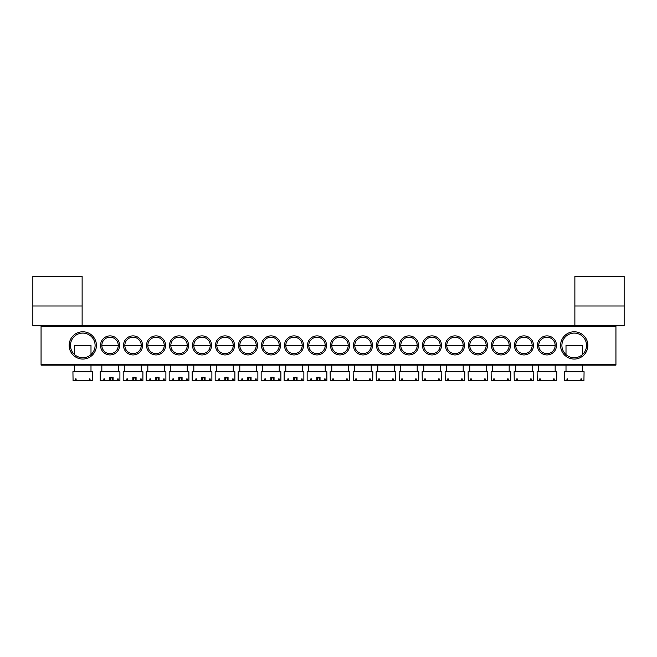 <?xml version="1.0" encoding="UTF-8"?>
<svg xmlns="http://www.w3.org/2000/svg" width="657" height="657" viewBox="0 0 657 657"><rect width="100%" height="100%" fill="white"/><g stroke="black" fill="none" stroke-linecap="round" stroke-linejoin="round"><path stroke-width="0.99" d="M32.85 305.998L32.85 325.708L82.125 325.708L82.125 276.433L32.85 276.433L32.85 305.998L82.125 305.998M69.149 345.418A13.633 13.633 0 0 1 82.782 331.785A13.633 13.633 0 0 1 96.415 345.418A13.633 13.633 0 0 1 82.782 359.05A13.633 13.633 0 0 1 69.149 345.418M95.101 345.418A12.319 12.319 0 0 0 82.782 333.099A12.319 12.319 0 0 0 70.463 345.418A12.319 12.319 0 0 0 82.782 357.737A12.319 12.319 0 0 0 95.101 345.418M560.585 345.418A13.633 13.633 0 0 1 574.218 331.785A13.633 13.633 0 0 1 587.851 345.418A13.633 13.633 0 0 1 574.218 359.05A13.633 13.633 0 0 1 560.585 345.418M586.537 345.418A12.319 12.319 0 0 0 574.218 333.099A12.319 12.319 0 0 0 561.899 345.418A12.319 12.319 0 0 0 574.218 357.737A12.319 12.319 0 0 0 586.537 345.418M537.426 345.418A9.527 9.527 0 0 1 546.952 335.891A9.527 9.527 0 0 1 556.479 345.418A9.527 9.527 0 0 1 546.952 354.944A9.527 9.527 0 0 1 537.426 345.418M555.165 345.418A8.213 8.213 0 0 0 546.952 337.205A8.213 8.213 0 0 0 538.74 345.418A8.213 8.213 0 0 0 546.952 353.63A8.213 8.213 0 0 0 555.165 345.418L538.74 345.418M514.431 345.418A9.527 9.527 0 0 1 523.957 335.891A9.527 9.527 0 0 1 533.484 345.418A9.527 9.527 0 0 1 523.957 354.944A9.527 9.527 0 0 1 514.431 345.418M532.17 345.418A8.213 8.213 0 0 0 523.957 337.205A8.213 8.213 0 0 0 515.745 345.418A8.213 8.213 0 0 0 523.957 353.63A8.213 8.213 0 0 0 532.17 345.418L515.745 345.418M491.436 345.418A9.527 9.527 0 0 1 500.963 335.891A9.527 9.527 0 0 1 510.489 345.418A9.527 9.527 0 0 1 500.963 354.944A9.527 9.527 0 0 1 491.436 345.418M509.175 345.418A8.213 8.213 0 0 0 500.963 337.205A8.213 8.213 0 0 0 492.75 345.418A8.213 8.213 0 0 0 500.963 353.63A8.213 8.213 0 0 0 509.175 345.418L492.75 345.418M468.441 345.418A9.527 9.527 0 0 1 477.968 335.891A9.527 9.527 0 0 1 487.494 345.418A9.527 9.527 0 0 1 477.968 354.944A9.527 9.527 0 0 1 468.441 345.418M486.18 345.418A8.213 8.213 0 0 0 477.968 337.205A8.213 8.213 0 0 0 469.755 345.418A8.213 8.213 0 0 0 477.968 353.63A8.213 8.213 0 0 0 486.18 345.418L469.755 345.418M445.446 345.418A9.527 9.527 0 0 1 454.973 335.891A9.527 9.527 0 0 1 464.499 345.418A9.527 9.527 0 0 1 454.973 354.944A9.527 9.527 0 0 1 445.446 345.418M463.185 345.418A8.213 8.213 0 0 0 454.973 337.205A8.213 8.213 0 0 0 446.76 345.418A8.213 8.213 0 0 0 454.973 353.63A8.213 8.213 0 0 0 463.185 345.418L446.76 345.418M422.451 345.418A9.527 9.527 0 0 1 431.978 335.891A9.527 9.527 0 0 1 441.504 345.418A9.527 9.527 0 0 1 431.978 354.944A9.527 9.527 0 0 1 422.451 345.418M440.19 345.418A8.213 8.213 0 0 0 431.978 337.205A8.213 8.213 0 0 0 423.765 345.418A8.213 8.213 0 0 0 431.978 353.63A8.213 8.213 0 0 0 440.19 345.418L423.765 345.418M399.456 345.418A9.527 9.527 0 0 1 408.983 335.891A9.527 9.527 0 0 1 418.509 345.418A9.527 9.527 0 0 1 408.983 354.944A9.527 9.527 0 0 1 399.456 345.418M417.195 345.418A8.213 8.213 0 0 0 408.983 337.205A8.213 8.213 0 0 0 400.77 345.418A8.213 8.213 0 0 0 408.983 353.63A8.213 8.213 0 0 0 417.195 345.418L400.77 345.418M376.461 345.418A9.527 9.527 0 0 1 385.988 335.891A9.527 9.527 0 0 1 395.514 345.418A9.527 9.527 0 0 1 385.988 354.944A9.527 9.527 0 0 1 376.461 345.418M394.2 345.418A8.213 8.213 0 0 0 385.988 337.205A8.213 8.213 0 0 0 377.775 345.418A8.213 8.213 0 0 0 385.988 353.63A8.213 8.213 0 0 0 394.2 345.418L377.775 345.418M353.466 345.418A9.527 9.527 0 0 1 362.993 335.891A9.527 9.527 0 0 1 372.519 345.418A9.527 9.527 0 0 1 362.993 354.944A9.527 9.527 0 0 1 353.466 345.418M371.205 345.418A8.213 8.213 0 0 0 362.993 337.205A8.213 8.213 0 0 0 354.78 345.418A8.213 8.213 0 0 0 362.993 353.63A8.213 8.213 0 0 0 371.205 345.418L354.78 345.418M330.471 345.418A9.527 9.527 0 0 1 339.998 335.891A9.527 9.527 0 0 1 349.524 345.418A9.527 9.527 0 0 1 339.998 354.944A9.527 9.527 0 0 1 330.471 345.418M348.21 345.418A8.213 8.213 0 0 0 339.998 337.205A8.213 8.213 0 0 0 331.785 345.418A8.213 8.213 0 0 0 339.998 353.63A8.213 8.213 0 0 0 348.21 345.418L331.785 345.418M100.521 345.418A9.527 9.527 0 0 1 110.047 335.891A9.527 9.527 0 0 1 119.574 345.418A9.527 9.527 0 0 1 110.047 354.944A9.527 9.527 0 0 1 100.521 345.418M118.26 345.418A8.213 8.213 0 0 0 110.047 337.205A8.213 8.213 0 0 0 101.835 345.418A8.213 8.213 0 0 0 110.047 353.63A8.213 8.213 0 0 0 118.26 345.418L101.835 345.418M123.516 345.418A9.527 9.527 0 0 1 133.043 335.891A9.527 9.527 0 0 1 142.569 345.418A9.527 9.527 0 0 1 133.043 354.944A9.527 9.527 0 0 1 123.516 345.418M141.255 345.418A8.213 8.213 0 0 0 133.043 337.205A8.213 8.213 0 0 0 124.83 345.418A8.213 8.213 0 0 0 133.043 353.63A8.213 8.213 0 0 0 141.255 345.418L124.83 345.418M146.511 345.418A9.527 9.527 0 0 1 156.037 335.891A9.527 9.527 0 0 1 165.564 345.418A9.527 9.527 0 0 1 156.037 354.944A9.527 9.527 0 0 1 146.511 345.418M164.25 345.418A8.213 8.213 0 0 0 156.037 337.205A8.213 8.213 0 0 0 147.825 345.418A8.213 8.213 0 0 0 156.037 353.63A8.213 8.213 0 0 0 164.25 345.418L147.825 345.418M169.506 345.418A9.527 9.527 0 0 1 179.032 335.891A9.527 9.527 0 0 1 188.559 345.418A9.527 9.527 0 0 1 179.032 354.944A9.527 9.527 0 0 1 169.506 345.418M187.245 345.418A8.213 8.213 0 0 0 179.032 337.205A8.213 8.213 0 0 0 170.82 345.418A8.213 8.213 0 0 0 179.032 353.63A8.213 8.213 0 0 0 187.245 345.418L170.82 345.418M192.501 345.418A9.527 9.527 0 0 1 202.028 335.891A9.527 9.527 0 0 1 211.554 345.418A9.527 9.527 0 0 1 202.028 354.944A9.527 9.527 0 0 1 192.501 345.418M210.24 345.418A8.213 8.213 0 0 0 202.028 337.205A8.213 8.213 0 0 0 193.815 345.418A8.213 8.213 0 0 0 202.028 353.63A8.213 8.213 0 0 0 210.24 345.418L193.815 345.418M215.496 345.418A9.527 9.527 0 0 1 225.023 335.891A9.527 9.527 0 0 1 234.549 345.418A9.527 9.527 0 0 1 225.023 354.944A9.527 9.527 0 0 1 215.496 345.418M233.235 345.418A8.213 8.213 0 0 0 225.023 337.205A8.213 8.213 0 0 0 216.81 345.418A8.213 8.213 0 0 0 225.023 353.63A8.213 8.213 0 0 0 233.235 345.418L216.81 345.418M238.491 345.418A9.527 9.527 0 0 1 248.018 335.891A9.527 9.527 0 0 1 257.544 345.418A9.527 9.527 0 0 1 248.018 354.944A9.527 9.527 0 0 1 238.491 345.418M256.23 345.418A8.213 8.213 0 0 0 248.018 337.205A8.213 8.213 0 0 0 239.805 345.418A8.213 8.213 0 0 0 248.018 353.63A8.213 8.213 0 0 0 256.23 345.418L239.805 345.418M261.486 345.418A9.527 9.527 0 0 1 271.012 335.891A9.527 9.527 0 0 1 280.539 345.418A9.527 9.527 0 0 1 271.012 354.944A9.527 9.527 0 0 1 261.486 345.418M279.225 345.418A8.213 8.213 0 0 0 271.012 337.205A8.213 8.213 0 0 0 262.8 345.418A8.213 8.213 0 0 0 271.012 353.63A8.213 8.213 0 0 0 279.225 345.418L262.8 345.418M284.481 345.418A9.527 9.527 0 0 1 294.007 335.891A9.527 9.527 0 0 1 303.534 345.418A9.527 9.527 0 0 1 294.007 354.944A9.527 9.527 0 0 1 284.481 345.418M302.22 345.418A8.213 8.213 0 0 0 294.007 337.205A8.213 8.213 0 0 0 285.795 345.418A8.213 8.213 0 0 0 294.007 353.63A8.213 8.213 0 0 0 302.22 345.418L285.795 345.418M307.476 345.418A9.527 9.527 0 0 1 317.002 335.891A9.527 9.527 0 0 1 326.529 345.418A9.527 9.527 0 0 1 317.002 354.944A9.527 9.527 0 0 1 307.476 345.418M325.215 345.418A8.213 8.213 0 0 0 317.002 337.205A8.213 8.213 0 0 0 308.79 345.418A8.213 8.213 0 0 0 317.002 353.63A8.213 8.213 0 0 0 325.215 345.418L308.79 345.418M615.938 365.128L41.062 365.128L41.062 364.307L615.938 364.307L615.938 365.128M615.938 326.529L41.062 326.529L41.062 325.708L615.938 325.708L615.938 364.307M41.062 326.529L41.062 364.307M574.875 276.433L574.875 325.708L624.15 325.708L624.15 276.433L574.875 276.433L574.875 305.998L624.15 305.998M347.249 380.567L349.713 380.567L349.853 371.698L330.143 371.698L330.282 380.567L347.249 380.567L347.249 378.925L346.666 378.925L346.666 380.567M333.329 378.925L332.746 378.925L333.329 378.925L333.329 380.567M332.746 378.925L332.746 380.567M346.666 378.925L347.249 378.925M317.208 377.282L317.208 380.567L320.041 380.567L320.041 377.282L317.553 377.282M324.657 378.925L325.149 378.925L324.657 378.925L324.657 380.567L326.858 380.567L326.858 371.698L307.148 371.698L307.148 380.567L316.797 380.567L316.797 377.282M319.121 377.282L319.696 380.567M324.657 380.567L320.041 380.567M317.561 380.567L318.136 377.282M325.149 378.925L325.149 380.567M311.459 378.925L310.802 378.925L311.459 378.925L311.459 380.567M310.802 378.925L310.802 380.567M90.995 354.599L90.995 345.418L74.57 345.418L74.57 354.599M90.034 380.567L92.497 380.567L92.637 371.698L72.927 371.698L73.067 380.567L90.034 380.567L90.034 378.925L89.451 378.925L89.451 380.567M76.113 378.925L75.53 378.925L76.113 378.925L76.113 380.567M75.53 378.925L75.53 380.567M89.451 378.925L90.034 378.925M582.431 354.599L582.431 345.418L566.006 345.418L566.006 354.599M581.47 380.567L583.933 380.567L584.073 371.698L564.363 371.698L564.503 380.567L581.47 380.567L581.47 378.925L580.887 378.925L580.887 380.567M567.549 378.925L566.966 378.925L567.549 378.925L567.549 380.567M566.966 378.925L566.966 380.567M580.887 378.925L581.47 378.925M370.244 380.567L372.708 380.567L372.848 371.698L353.137 371.698L353.277 380.567L370.244 380.567L370.244 378.925L369.661 378.925L369.661 380.567M356.324 378.925L355.741 378.925L356.324 378.925L356.324 380.567M355.741 378.925L355.741 380.567M369.661 378.925L370.244 378.925M294.213 377.282L294.213 380.567L297.046 380.567L297.046 377.282L294.558 377.282M301.662 378.925L302.154 378.925L301.662 378.925L301.662 380.567L303.863 380.567L303.863 371.698L284.153 371.698L284.153 380.567L293.802 380.567L293.802 377.282M296.126 377.282L296.701 380.567M301.662 380.567L297.046 380.567M294.566 380.567L295.141 377.282M302.154 378.925L302.154 380.567M288.464 378.925L287.807 378.925L288.464 378.925L288.464 380.567M287.807 378.925L287.807 380.567M393.239 380.567L395.703 380.567L395.843 371.698L376.132 371.698L376.272 380.567L393.239 380.567L393.239 378.925L392.656 378.925L392.656 380.567M379.319 378.925L378.736 378.925L379.319 378.925L379.319 380.567M378.736 378.925L378.736 380.567M392.656 378.925L393.239 378.925M271.218 377.282L271.218 380.567L274.051 380.567L274.051 377.282L271.563 377.282M278.667 378.925L279.159 378.925L278.667 378.925L278.667 380.567L280.868 380.567L280.868 371.698L261.158 371.698L261.158 380.567L270.807 380.567L270.807 377.282M273.131 377.282L273.706 380.567M278.667 380.567L274.051 380.567M271.571 380.567L272.146 377.282M279.159 378.925L279.159 380.567M265.469 378.925L264.812 378.925L265.469 378.925L265.469 380.567M264.812 378.925L264.812 380.567M416.234 380.567L418.698 380.567L418.838 371.698L399.127 371.698L399.267 380.567L416.234 380.567L416.234 378.925L415.651 378.925L415.651 380.567M402.314 378.925L401.731 378.925L402.314 378.925L402.314 380.567M401.731 378.925L401.731 380.567M415.651 378.925L416.234 378.925M248.223 377.282L248.223 380.567L251.056 380.567L251.056 377.282L248.568 377.282M255.672 378.925L256.164 378.925L255.672 378.925L255.672 380.567L257.873 380.567L257.873 371.698L238.163 371.698L238.163 380.567L247.812 380.567L247.812 377.282M250.136 377.282L250.711 380.567M255.672 380.567L251.056 380.567M248.576 380.567L249.151 377.282M256.164 378.925L256.164 380.567M242.474 378.925L241.817 378.925L242.474 378.925L242.474 380.567M241.817 378.925L241.817 380.567M439.229 380.567L441.693 380.567L441.833 371.698L422.123 371.698L422.262 380.567L439.229 380.567L439.229 378.925L438.646 378.925L438.646 380.567M425.309 378.925L424.726 378.925L425.309 378.925L425.309 380.567M424.726 378.925L424.726 380.567M438.646 378.925L439.229 378.925M225.228 377.282L225.228 380.567L228.061 380.567L228.061 377.282L225.573 377.282M232.677 378.925L233.169 378.925L232.677 378.925L232.677 380.567L234.877 380.567L234.877 371.698L215.168 371.698L215.168 380.567L224.817 380.567L224.817 377.282M227.141 377.282L227.716 380.567M232.677 380.567L228.061 380.567M225.581 380.567L226.156 377.282M233.169 378.925L233.169 380.567M219.479 378.925L218.822 378.925L219.479 378.925L219.479 380.567M218.822 378.925L218.822 380.567M462.224 380.567L464.688 380.567L464.828 371.698L445.118 371.698L445.257 380.567L462.224 380.567L462.224 378.925L461.641 378.925L461.641 380.567M448.304 378.925L447.721 378.925L448.304 378.925L448.304 380.567M447.721 378.925L447.721 380.567M461.641 378.925L462.224 378.925M202.233 377.282L202.233 380.567L205.066 380.567L205.066 377.282L202.578 377.282M209.682 378.925L210.174 378.925L209.682 378.925L209.682 380.567L211.883 380.567L211.883 371.698L192.173 371.698L192.173 380.567L201.822 380.567L201.822 377.282M204.146 377.282L204.721 380.567M209.682 380.567L205.066 380.567M202.586 380.567L203.161 377.282M210.174 378.925L210.174 380.567M196.484 378.925L195.827 378.925L196.484 378.925L196.484 380.567M195.827 378.925L195.827 380.567M485.219 380.567L487.683 380.567L487.823 371.698L468.113 371.698L468.252 380.567L485.219 380.567L485.219 378.925L484.636 378.925L484.636 380.567M471.299 378.925L470.716 378.925L471.299 378.925L471.299 380.567M470.716 378.925L470.716 380.567M484.636 378.925L485.219 378.925M179.238 377.282L179.238 380.567L182.071 380.567L182.071 377.282L179.583 377.282M186.687 378.925L187.179 378.925L186.687 378.925L186.687 380.567L188.888 380.567L188.888 371.698L169.178 371.698L169.178 380.567L178.827 380.567L178.827 377.282M181.151 377.282L181.726 380.567M186.687 380.567L182.071 380.567M179.591 380.567L180.166 377.282M187.179 378.925L187.179 380.567M173.489 378.925L172.832 378.925L173.489 378.925L173.489 380.567M172.832 378.925L172.832 380.567M508.214 380.567L510.678 380.567L510.817 371.698L491.108 371.698L491.247 380.567L508.214 380.567L508.214 378.925L507.631 378.925L507.631 380.567M494.294 378.925L493.711 378.925L494.294 378.925L494.294 380.567M493.711 378.925L493.711 380.567M507.631 378.925L508.214 378.925M156.243 377.282L156.243 380.567L159.076 380.567L159.076 377.282L156.588 377.282M163.692 378.925L164.184 378.925L163.692 378.925L163.692 380.567L165.893 380.567L165.893 371.698L146.183 371.698L146.183 380.567L155.832 380.567L155.832 377.282M158.156 377.282L158.731 380.567M163.692 380.567L159.076 380.567M156.596 380.567L157.171 377.282M164.184 378.925L164.184 380.567M150.494 378.925L149.837 378.925L150.494 378.925L150.494 380.567M149.837 378.925L149.837 380.567M531.209 380.567L533.673 380.567L533.812 371.698L514.103 371.698L514.242 380.567L531.209 380.567L531.209 378.925L530.626 378.925L530.626 380.567M517.289 378.925L516.706 378.925L517.289 378.925L517.289 380.567M516.706 378.925L516.706 380.567M530.626 378.925L531.209 378.925M133.248 377.282L133.248 380.567L136.081 380.567L136.081 377.282L133.593 377.282M140.697 378.925L141.189 378.925L140.697 378.925L140.697 380.567L142.898 380.567L142.898 371.698L123.188 371.698L123.188 380.567L132.837 380.567L132.837 377.282M135.161 377.282L135.736 380.567M140.697 380.567L136.081 380.567M133.601 380.567L134.176 377.282M141.189 378.925L141.189 380.567M127.499 378.925L126.842 378.925L127.499 378.925L127.499 380.567M126.842 378.925L126.842 380.567M554.204 380.567L556.668 380.567L556.808 371.698L537.097 371.698L537.237 380.567L554.204 380.567L554.204 378.925L553.621 378.925L553.621 380.567M540.284 378.925L539.701 378.925L540.284 378.925L540.284 380.567M539.701 378.925L539.701 380.567M553.621 378.925L554.204 378.925M110.253 377.282L110.253 380.567L113.086 380.567L113.086 377.282L110.598 377.282M117.702 378.925L118.194 378.925L117.702 378.925L117.702 380.567L119.903 380.567L119.903 371.698L100.193 371.698L100.193 380.567L109.842 380.567L109.842 377.282M112.166 377.282L112.741 380.567M117.702 380.567L113.086 380.567M110.606 380.567L111.181 377.282M118.194 378.925L118.194 380.567M104.504 378.925L103.847 378.925L104.504 378.925L104.504 380.567M103.847 378.925L103.847 380.567M348.21 365.128L348.21 371.698M331.785 365.128L331.785 371.698M308.79 365.128L308.79 371.698M325.215 365.128L325.215 371.698M90.995 365.128L90.995 371.698M74.57 365.128L74.57 371.698M582.431 365.128L582.431 371.698M566.006 365.128L566.006 371.698M371.205 365.128L371.205 371.698M354.78 365.128L354.78 371.698M285.795 365.128L285.795 371.698M302.22 365.128L302.22 371.698M394.2 365.128L394.2 371.698M377.775 365.128L377.775 371.698M262.8 365.128L262.8 371.698M279.225 365.128L279.225 371.698M417.195 365.128L417.195 371.698M400.77 365.128L400.77 371.698M239.805 365.128L239.805 371.698M256.23 365.128L256.23 371.698M440.19 365.128L440.19 371.698M423.765 365.128L423.765 371.698M216.81 365.128L216.81 371.698M233.235 365.128L233.235 371.698M463.185 365.128L463.185 371.698M446.76 365.128L446.76 371.698M193.815 365.128L193.815 371.698M210.24 365.128L210.24 371.698M486.18 365.128L486.18 371.698M469.755 365.128L469.755 371.698M170.82 365.128L170.82 371.698M187.245 365.128L187.245 371.698M509.175 365.128L509.175 371.698M492.75 365.128L492.75 371.698M147.825 365.128L147.825 371.698M164.25 365.128L164.25 371.698M532.17 365.128L532.17 371.698M515.745 365.128L515.745 371.698M124.83 365.128L124.83 371.698M141.255 365.128L141.255 371.698M555.165 365.128L555.165 371.698M538.74 365.128L538.74 371.698M101.835 365.128L101.835 371.698M118.26 365.128L118.26 371.698"/></g></svg>
